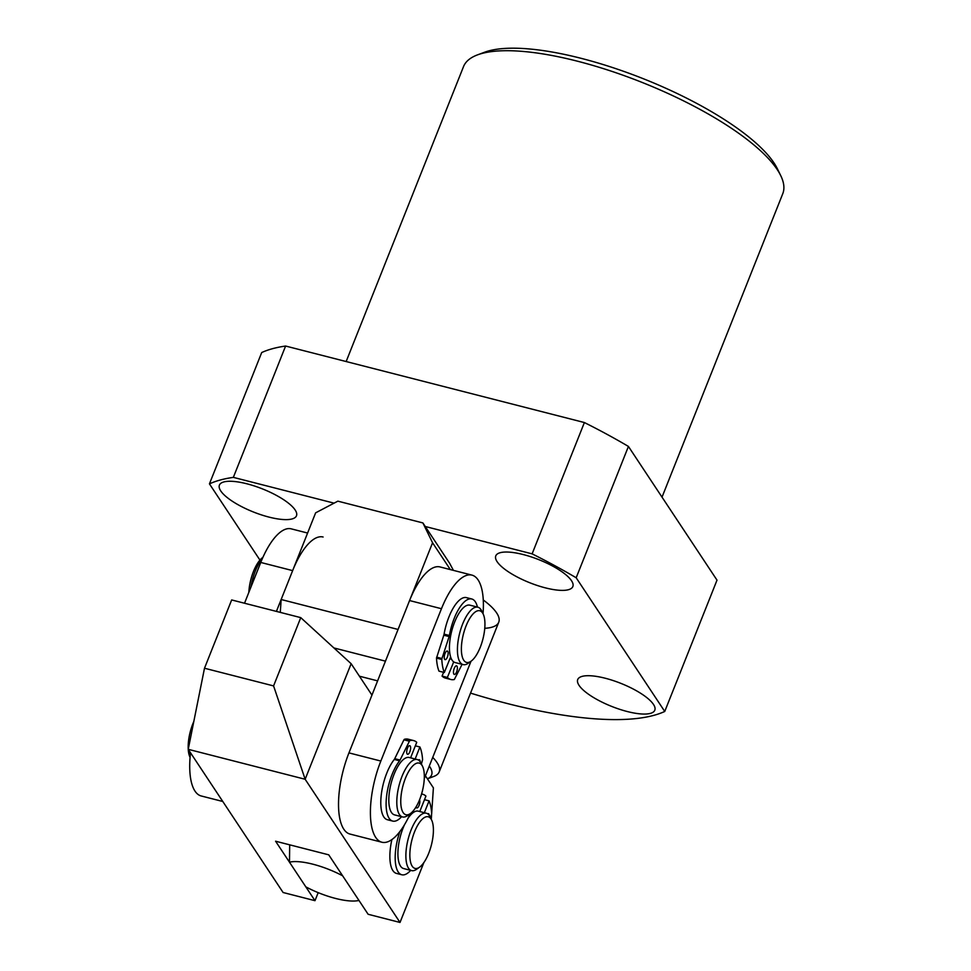 <?xml version="1.0" encoding="UTF-8"?>
<svg xmlns="http://www.w3.org/2000/svg" width="971" height="971" viewBox="0 0 971 971"><rect width="100%" height="100%" fill="white"/><g stroke="black" fill="none" stroke-linecap="round" stroke-linejoin="round"><path stroke-width="1.46" d="M268.979 517.094A41.474 12.405 -158.3 0 0 296.483 515.783A41.474 12.405 -158.3 0 0 246.913 483.801A41.474 12.405 -158.3 0 0 219.41 485.112A41.474 12.405 -158.3 0 0 268.979 517.094M545.35 587.856A41.474 12.405 -158.3 0 0 572.854 586.545A41.474 12.405 -158.3 0 0 523.284 554.562A41.474 12.405 -158.3 0 0 495.78 555.873A41.474 12.405 -158.3 0 0 545.35 587.856M627.29 711.537A41.474 12.405 -158.3 0 0 654.794 710.226A41.474 12.405 -158.3 0 0 605.224 678.231A41.474 12.405 -158.3 0 0 577.721 679.554A41.474 12.405 -158.3 0 0 627.29 711.537M484.76 628.286A66.356 19.845 -158.3 0 0 498.754 622.205A66.356 19.845 -158.3 0 0 483.267 599.981M477.501 54.874L484.614 52.228A165.883 49.606 21.7 0 1 581.107 58.321A165.883 49.606 21.7 0 1 777.346 168.711L780.684 175.533A171.818 51.378 -158.3 0 0 577.442 61.197A171.818 51.378 -158.3 0 0 477.501 54.874A171.818 51.378 -158.3 0 0 463.507 66.635L346.149 361.54M259.937 560.073L209.445 483.874L261.709 352.546A263.639 78.845 21.7 0 1 285.608 346.04L584.384 422.543A263.639 78.845 21.7 0 1 628.431 446.442L717.011 580.148L664.747 711.464A263.639 78.845 21.7 0 1 470.534 693.1M425.262 526.5L532.12 553.858A263.639 78.845 21.7 0 1 576.179 577.769L664.747 711.464M209.445 483.874A263.639 78.845 21.7 0 1 233.356 477.368L334.06 503.148M285.608 346.04L233.356 477.368M584.384 422.543L532.12 553.858M628.431 446.442L576.179 577.769M662.016 497.14L782.772 193.69A171.818 51.378 -158.3 0 0 780.684 175.533M409.859 856.034A26.666 10.062 104.4 0 0 419.557 867.188A26.666 10.062 104.4 0 0 433.394 829.149A26.666 10.062 104.4 0 0 431.634 820.022A26.666 10.062 104.4 0 0 418.149 824.5A26.666 10.062 104.4 0 0 409.859 856.034M419.557 867.188L416.668 869.239A29.628 11.179 -75.6 0 1 411.619 870.611A29.628 11.179 -75.6 0 1 405.89 856.847A29.628 11.179 -75.6 0 1 412.578 826.564A29.628 11.179 -75.6 0 1 426.318 813.213A29.628 11.179 -75.6 0 1 430.092 816.829L431.634 820.022M404.506 824.731A29.628 11.179 104.4 0 0 397.916 854.796A29.628 11.179 104.4 0 0 403.645 868.56L411.619 870.611M426.318 813.213L418.343 811.173A29.628 11.179 104.4 0 0 407.929 818.492M335.565 898.442A42.651 12.757 -158.3 0 0 358.954 900.445L342.629 875.806A42.651 12.757 -158.3 0 0 289.479 862.187L305.804 886.839A42.651 12.757 -158.3 0 0 335.565 898.442M432.738 757.404A66.356 19.845 21.7 0 1 439.183 771.909A66.356 19.845 21.7 0 1 433.77 776.448L427.41 778.827A60.433 18.073 -158.3 0 0 429.316 766.01M289.479 862.187L289.686 844.831M204.493 668.23L273.579 685.914L300.755 617.629L231.668 599.944L204.493 668.23L188.228 749.321L283.095 892.507L314.98 900.675L318.185 892.64M314.98 900.675L275.582 841.214L328.732 854.832L368.13 914.281L400.016 922.45L423.817 862.661M431.282 819.293L431.61 814.426M431.67 813.492L433.394 787.857L425.419 775.805M371.942 695.102L351.138 663.703L300.755 617.629M400.016 922.45L305.149 779.264L351.138 663.703M273.579 685.914L305.149 779.264L188.228 749.321M408.354 814.62A26.666 10.062 104.4 0 0 410.478 813.516A26.666 10.062 104.4 0 0 422.288 791.414A26.666 10.062 104.4 0 0 422.555 766.35A26.666 10.062 104.4 0 0 416.741 763.206A26.666 10.062 104.4 0 0 401.533 792.433A26.666 10.062 104.4 0 0 408.354 814.62M410.478 813.516L407.589 815.567A29.628 11.179 -75.6 0 1 405.223 816.805A29.628 11.179 -75.6 0 1 402.54 816.939A29.628 11.179 -75.6 0 1 398.28 788.804A29.628 11.179 -75.6 0 1 414.544 759.674A29.628 11.179 -75.6 0 1 417.239 759.54A29.628 11.179 -75.6 0 1 421.013 763.157L422.555 766.35M417.239 759.54L409.264 757.501A29.628 11.179 104.4 0 0 406.57 757.635A29.628 11.179 104.4 0 0 390.306 786.765A29.628 11.179 104.4 0 0 394.566 814.887L402.54 816.939M190.085 757.356L189.94 757.052A26.666 10.062 -75.6 0 1 188.24 749.345M188.24 749.26A26.666 10.062 -75.6 0 1 193.787 721.574M189.576 751.372A29.628 11.179 104.4 0 0 190.182 756.227M248.843 592.395A26.666 10.062 -75.6 0 1 262.631 557.548L262.91 557.354M262.449 558.386A29.628 11.179 104.4 0 0 250.931 587.152M484.893 626.283A26.666 10.062 104.4 0 0 483.182 614.024A26.666 10.062 104.4 0 0 470.462 617.277A26.666 10.062 104.4 0 0 461.431 646.892A26.666 10.062 104.4 0 0 471.093 661.19A26.666 10.062 104.4 0 0 484.893 626.283M471.093 661.19L468.216 663.242A29.628 11.179 -75.6 0 1 463.155 664.601A29.628 11.179 -75.6 0 1 457.475 647.354A29.628 11.179 -75.6 0 1 477.853 607.203A29.628 11.179 -75.6 0 1 481.628 610.832L483.182 614.024M477.853 607.203L469.879 605.164A29.628 11.179 104.4 0 0 449.5 645.314A29.628 11.179 104.4 0 0 455.193 662.562L463.155 664.601M483.024 613.708A59.243 22.357 104.4 0 0 471.918 575.111A59.243 22.357 104.4 0 0 441.465 608.72L380.838 761.046A59.243 22.357 104.4 0 0 375.692 837.366A59.243 22.357 104.4 0 0 381.906 842.233A59.243 22.357 104.4 0 0 410.199 813.71M471.918 575.111L440.021 566.943A59.243 22.357 104.4 0 0 409.568 600.551L348.953 752.889A59.243 22.357 104.4 0 0 343.807 829.198A59.243 22.357 104.4 0 0 350.009 834.065L381.906 842.233M424.266 778.681L470.996 661.263M222.784 801.488L201.203 795.965A59.243 22.357 -75.6 0 1 194.989 791.098A59.243 22.357 -75.6 0 1 190.534 752.804M244.522 603.234L260.75 562.452A59.243 22.357 -75.6 0 1 291.203 528.843L307.601 533.043M276.419 611.402L292.647 570.62A59.243 22.357 -75.6 0 1 323.1 537.012M416.049 806.962A4.442 1.675 104.4 0 0 416.777 807.933A4.442 1.675 104.4 0 0 419.059 805.42A4.442 1.675 104.4 0 0 419.545 799.861M429.255 815.409A4.442 1.675 104.4 0 0 428.405 813.649A4.442 1.675 104.4 0 0 427.689 813.832M391.896 839.587A34.07 12.854 104.4 0 0 396.471 873.402L401.788 874.762A34.07 12.854 104.4 0 0 410.697 870.368M399.882 831.589A34.07 12.854 104.4 0 0 401.788 874.762M419.775 811.538L425.929 796.086A47.106 17.781 104.4 0 0 422.676 794.242A47.106 17.781 104.4 0 0 421.56 794.047M424.497 799.691L429.073 800.869L424.351 812.715M430.541 817.776L431.682 813.71A47.106 17.781 104.4 0 0 429.073 800.869M409.859 751.736A4.442 1.675 104.4 0 0 409.774 745.679A4.442 1.675 104.4 0 0 407.48 748.216A4.442 1.675 104.4 0 0 407.565 754.285A4.442 1.675 104.4 0 0 409.859 751.736M420.164 761.725A4.442 1.675 104.4 0 0 419.302 759.735A4.442 1.675 104.4 0 0 418.416 760.038M410.599 757.841L416.729 742.305A47.106 17.781 104.4 0 0 413.597 740.57A47.106 17.781 104.4 0 0 409.677 740.667L400.064 760.05A2.962 1.117 -75.6 0 1 399.591 760.803L394.287 759.443A34.07 12.854 104.4 0 0 386.713 773.256A34.07 12.854 104.4 0 0 387.405 819.73L392.721 821.09A34.07 12.854 104.4 0 0 401.618 816.696M399.591 760.803A34.07 12.854 104.4 0 0 392.029 774.615A34.07 12.854 104.4 0 0 392.721 821.09M413.597 740.57L408.281 739.21A47.106 17.781 104.4 0 0 404.361 739.307L409.677 740.667M415.345 745.813L419.909 746.99L415.163 759.006M421.402 763.971L422.579 759.71A47.106 17.781 104.4 0 0 419.909 746.99M409.24 741.176L403.924 739.817L394.748 758.679L400.064 760.05M394.287 759.443A2.962 1.117 104.4 0 0 394.748 758.679M447.34 657.185A4.442 1.675 -75.6 0 1 445.082 659.649A4.442 1.675 -75.6 0 1 445.034 653.495A4.442 1.675 -75.6 0 1 447.291 651.031A4.442 1.675 -75.6 0 1 447.34 657.185M456.588 671.981A4.442 1.675 -75.6 0 1 454.331 674.444A4.442 1.675 -75.6 0 1 454.27 668.291A4.442 1.675 -75.6 0 1 456.528 665.827A4.442 1.675 -75.6 0 1 456.588 671.981M450.629 656.93L444.305 672.502L438.989 671.143A47.106 17.781 -75.6 0 1 436.501 658.107L443.808 635.204A2.962 1.117 104.4 0 0 444.075 634.136L449.391 635.495A34.07 12.854 -75.6 0 1 454.44 617.811A34.07 12.854 -75.6 0 1 471.748 598.986A34.07 12.854 -75.6 0 1 477.441 607.106M444.075 634.136A34.07 12.854 -75.6 0 1 449.124 616.451A34.07 12.854 -75.6 0 1 466.432 597.626L471.748 598.986M451.576 659.26L449.864 658.823M444.305 672.502A47.106 17.781 -75.6 0 1 441.817 659.467L436.501 658.107M462.111 664.334L454.331 679.506A47.106 17.781 -75.6 0 1 450.847 679.494A47.106 17.781 -75.6 0 1 447.388 677.442L442.072 676.083L443.589 672.32M447.388 677.442L453.712 661.87M450.847 679.494L445.531 678.134A47.106 17.781 -75.6 0 1 442.072 676.083M436.647 657.161L441.963 658.52L449.124 636.563L443.808 635.204M449.391 635.495A2.962 1.117 -75.6 0 1 449.124 636.563M441.963 658.52L441.817 659.467M450.326 569.576L432.568 542.777L398.074 629.451L281.153 599.508L315.636 512.834L337.859 501.157L422.895 522.932L449.682 563.362L453.421 570.378M280.279 612.385L281.153 599.508M432.568 542.777L422.895 522.932M359.428 676.204L377.61 680.865M385.463 661.154L333.915 647.948M380.838 761.046L348.953 752.889M441.465 608.72L409.568 600.551M260.75 562.452L292.647 570.62M439.183 771.909L498.754 622.205M421.584 793.962L422.676 794.242"/></g></svg>
